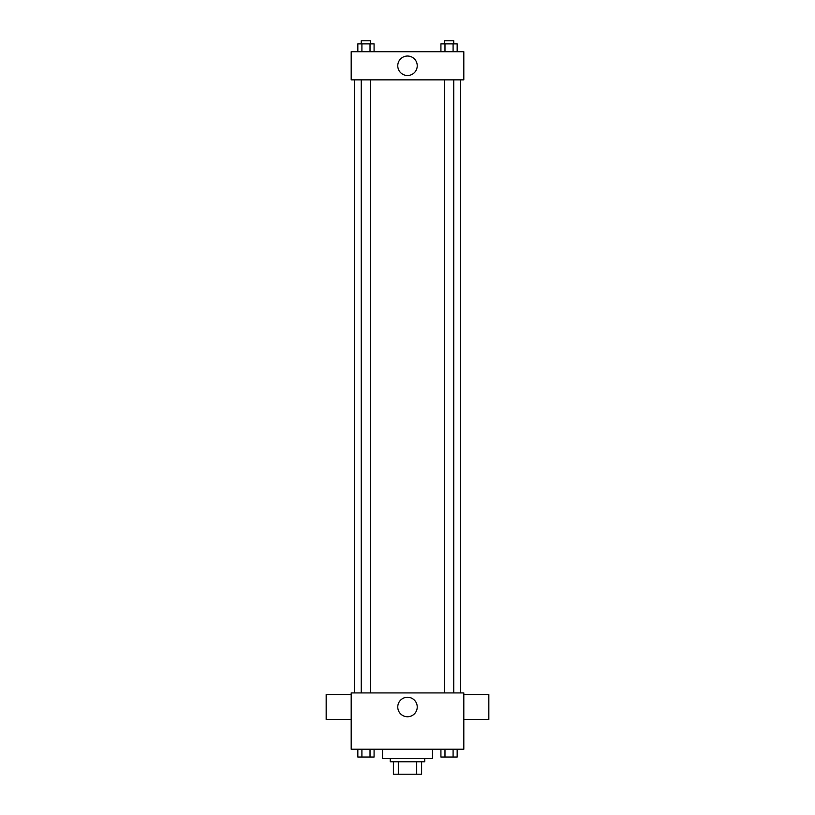 <?xml version="1.0" encoding="UTF-8"?>
<svg xmlns="http://www.w3.org/2000/svg" width="815" height="815" viewBox="0 0 815 815"><rect width="100%" height="100%" fill="white"/><g stroke="black" fill="none" stroke-linecap="round" stroke-linejoin="round"><path stroke-width="1.22" d="M416.679 761.74L416.679 774.25L393.421 774.25L393.421 761.74M416.679 774.25L421.579 774.25L421.579 761.74L421.579 774.25M424.707 758.612L424.707 761.74L390.293 761.74L390.293 758.612M398.321 761.74L398.321 774.25M382.48 749.23L382.48 758.612L432.521 758.612L432.521 749.23M463.806 749.23L351.194 749.23L351.194 692.923L463.806 692.923L463.806 749.23M417.239 707.002A9.739 9.739 0 0 1 402.63 715.438A9.739 9.739 0 0 1 402.63 698.567A9.739 9.739 0 0 1 417.239 707.002M463.806 719.513L488.827 719.513L488.827 694.492L463.806 694.492M351.194 694.492L326.173 694.492L326.173 719.513L351.194 719.513M460.679 79.85L460.679 692.923M444.348 692.923L444.348 79.85M370.652 79.85L370.652 692.923M463.806 79.85L351.194 79.85L351.194 51.702L463.806 51.702L463.806 79.85M417.239 65.77A9.739 9.739 0 0 1 402.63 74.206A9.739 9.739 0 0 1 402.63 57.335A9.739 9.739 0 0 1 417.239 65.77M457.164 51.702L457.164 43.878L440.915 43.878L440.915 51.702M453.099 43.878L453.099 51.702M444.98 43.878L444.98 51.702M444.348 43.878L444.348 40.75L453.731 40.75L453.731 43.878M374.085 51.702L374.085 43.878L357.836 43.878L357.836 51.702M370.02 43.878L370.02 51.702M361.901 43.878L361.901 51.702M361.269 43.878L361.269 40.75L370.652 40.75L370.652 43.878M457.164 749.23L457.164 757.043L440.915 757.043L440.915 749.23M453.099 749.23L453.099 757.043M444.98 749.23L444.98 757.043M453.731 757.043L444.348 757.043M374.085 749.23L374.085 757.043L357.836 757.043L357.836 749.23M370.02 749.23L370.02 757.043M361.901 749.23L361.901 757.043M370.652 757.043L361.269 757.043M354.321 79.85L354.321 692.923M453.731 692.923L453.731 79.85M361.269 79.85L361.269 692.923"/></g></svg>
